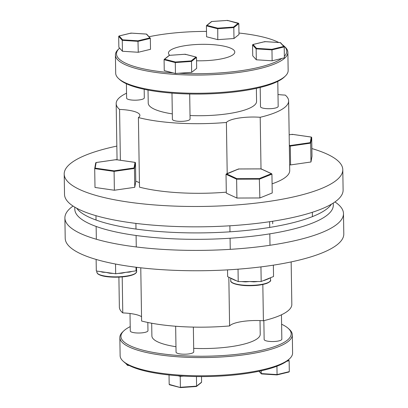 <?xml version="1.0" encoding="UTF-8"?>
<svg xmlns="http://www.w3.org/2000/svg" width="408" height="408" viewBox="0 0 408 408"><rect width="100%" height="100%" fill="white"/><g stroke="black" fill="none" stroke-linecap="round" stroke-linejoin="round"><path stroke-width="0.61" d="M120.375 160.262L119.58 109.436A86.241 21.395 179.1 0 1 116.173 103.612A86.241 21.395 179.1 0 1 120.181 97.022A86.241 21.395 179.1 0 1 126.546 93.203M227.205 173.543L226.399 122.456A86.241 21.395 179.1 0 1 138.409 117.545A25.755 6.39 -0.9 0 0 139.898 115.357A25.755 6.39 -0.9 0 0 121.905 109.553A25.755 6.39 -0.9 0 0 119.58 109.436M171.982 93.126L172.395 119.314A8.843 2.193 -0.9 0 0 178.571 121.309A8.843 2.193 -0.9 0 0 190.082 119.039L189.689 93.993M260.192 87.455L260.493 106.661A8.843 2.193 -0.9 0 0 268.005 108.712A8.843 2.193 -0.9 0 0 277.772 107.059A8.843 2.193 -0.9 0 0 278.18 106.381L277.787 81.386M126.398 83.762L126.623 98.134A8.843 2.193 -0.9 0 0 132.799 100.128A8.843 2.193 -0.9 0 0 144.31 97.854L144.177 89.281M285.365 76.01L284.315 77.03A85.134 21.119 179.1 0 1 283.106 78.086A85.134 21.119 179.1 0 1 200.093 94.059A85.134 21.119 179.1 0 1 119.738 79.611L118.657 78.632A86.241 21.395 -0.9 0 0 200.053 93.259A86.241 21.395 -0.9 0 0 284.141 77.081A86.241 21.395 -0.9 0 0 285.365 76.01A86.241 21.395 -0.9 0 0 288.155 70.487L287.87 52.28A86.241 21.395 179.1 0 1 283.856 58.874A86.241 21.395 179.1 0 1 188.654 74.98A86.241 21.395 179.1 0 1 115.408 54.993A86.241 21.395 179.1 0 1 118.198 49.47L119.248 48.45A85.134 21.119 -0.9 0 0 173.13 72.889L175.455 73.486L191.663 72.359L196.666 68.36L196.493 57.436L191.49 61.435L191.138 60.919L195.988 57.038L196.493 57.436L195.988 57.038L185.13 54.254L185.288 54.56M284.356 56.314A85.134 21.119 -0.9 0 0 283.825 45.864L284.906 46.849A86.241 21.395 179.1 0 1 287.87 52.28M206.494 31.406A85.134 21.119 -0.9 0 0 148.991 36.74M283.825 45.864A85.134 21.119 -0.9 0 0 282.28 44.625M278.766 42.498A85.134 21.119 -0.9 0 0 238.966 33.033M169.748 55.309A33.17 8.226 179.1 0 1 168.458 53.086A33.17 8.226 179.1 0 1 169.998 50.551A33.17 8.226 179.1 0 1 206.616 44.355A33.17 8.226 179.1 0 1 234.789 52.045A33.17 8.226 179.1 0 1 233.243 54.58A33.17 8.226 179.1 0 1 196.544 60.772M256.367 88.352L256.571 101.408A54.177 13.439 179.1 0 1 254.051 105.55A54.177 13.439 179.1 0 1 190.031 115.525M311.87 148.563A139.312 34.558 179.1 0 1 342.791 169.682A139.312 34.558 179.1 0 1 336.314 180.331A139.312 34.558 179.1 0 1 182.519 206.346A139.312 34.558 179.1 0 1 64.199 174.058A139.312 34.558 179.1 0 1 70.681 163.409A139.312 34.558 179.1 0 1 116.841 146.089M342.791 169.682L343.108 190.031A139.312 34.558 179.1 0 1 336.631 200.68A139.312 34.558 179.1 0 1 182.84 226.695A139.312 34.558 179.1 0 1 64.52 194.407L64.199 174.058M277.996 94.508A25.755 6.39 -0.9 0 0 285.228 95.084A86.241 21.395 179.1 0 1 288.635 100.903L289.726 170.519A86.241 21.395 179.1 0 1 272.085 183.824M288.635 100.903A86.241 21.395 179.1 0 1 260.202 117.285A25.755 6.39 -0.9 0 0 226.399 122.456M261.013 168.886L260.202 117.285M226.302 192.168A86.241 21.395 179.1 0 1 139.505 187.155L138.409 117.545M139.434 182.83A25.755 6.39 -0.9 0 0 135.772 181.213M172.309 113.878A54.177 13.439 179.1 0 1 148.231 103.112L148.028 90.056M115.408 54.993L115.694 73.195A86.241 21.395 -0.9 0 0 118.657 78.632M178.821 73.251A85.134 21.119 -0.9 0 0 281.836 58.451L284.381 57.839L284.208 46.915L280.245 42.611L264.909 41.631L264.807 41.937M264.909 41.631L253.042 44.503L252.562 44.895L252.736 55.82L256.311 59.787L272.136 60.797L281.836 58.451M233.983 38.52L238.986 34.517L238.818 23.598L227.455 20.415L211.747 21.512L206.407 25.847L206.581 36.771L217.78 39.647L233.983 38.52L233.815 27.596L217.607 28.723L206.407 25.847L206.897 25.388L217.755 28.172L217.78 39.647M138.266 52.27L150.511 49.312L150.338 38.388L138.093 41.346L122.273 40.336L122.64 39.821L137.975 40.795L138.266 52.27L122.441 51.26L122.273 40.336L118.692 36.368L119.172 35.97L122.64 39.821M130.932 33.41L131.039 33.104L130.932 33.41L131.039 33.104L119.172 35.97L118.692 36.368L118.861 47.292L122.441 51.26M119.605 48.118A85.134 21.119 -0.9 0 0 119.248 48.45M175.455 73.486L175.287 62.562L164.082 59.69L164.256 70.609L173.13 72.889M137.975 40.795L149.843 37.929L150.338 38.388L146.375 34.083L146.758 34.42L146.375 34.083L131.039 33.104M256.311 59.787L256.142 48.863L252.562 44.895L253.042 44.503L256.51 48.348L256.142 48.863L271.963 49.873L271.845 49.322L283.713 46.456L284.208 46.915L271.963 49.873L272.136 60.797M191.663 72.359L191.49 61.435L175.287 62.562L175.435 62.011L191.138 60.919M211.41 21.848L211.747 21.512L211.41 21.848M227.613 20.721L227.455 20.415M233.463 27.076L233.815 27.596L238.818 23.598L238.313 23.2L233.463 27.076L217.755 28.172M280.627 42.947L280.245 42.611L280.627 42.947M185.13 54.254L169.422 55.35L164.577 59.226L175.435 62.011M164.082 59.69L164.577 59.226L164.082 59.69M131.978 271.432A19.9 4.937 179.1 0 1 129.346 272.121A0.444 0.27 77.7 0 1 129.474 271.794M129.346 272.121L125.873 272.309L122.023 273.171L122.069 272.855M113.072 273.401A19.9 4.937 179.1 0 1 109.711 273.217L105.993 272.386L102.755 272.218A0.444 0.301 102.9 0 0 102.612 271.896M114.368 190.24L114.087 170.835L134.023 167.969L134.462 168.463L114.072 171.391L94.702 168.606L94.998 187.456L114.368 190.24L124.562 188.776L134.757 187.308L135.777 181.601L135.481 162.751L134.462 168.463L134.757 187.308M136.7 267.317L136.068 270.846L136.012 267.235M136.068 270.846L115.678 273.773L115.525 264.032M115.678 273.773L96.308 270.994L96.13 259.437M136.66 271.606L135.589 273.447C130.509 276.415 121.951 277.598 109.915 276.981C104.157 276.568 100.108 275.522 97.762 273.855L96.859 272.233A19.9 4.937 -0.9 0 0 113.766 276.843A19.9 4.937 -0.9 0 0 135.736 273.125A19.9 4.937 -0.9 0 0 136.66 271.606L136.501 268.423M109.711 273.217L109.635 272.906M134.023 167.969L135.023 162.389L135.481 162.751L135.023 162.389L116.081 159.666L116.112 159.967M95.722 162.899L96.145 162.532L95.722 162.899L96.145 162.532L95.146 168.116L94.702 168.606L95.727 162.817M269.821 278.006A19.9 4.937 179.1 0 1 269.224 278.48L264.782 280.27A0.444 0.306 75 0 1 264.853 280.01M257.882 281.505A19.9 4.937 179.1 0 1 253.852 281.841L249.701 281.535L245.606 281.872L245.54 281.551M259.87 197.962L259.33 178.571L271.417 173.696L271.932 174.124L259.575 179.112L236.62 179.194L236.915 198.043L259.87 197.962L272.228 192.974L271.932 174.124L271.417 173.696L261.059 168.902L261.339 169.218L261.059 168.902L238.614 168.983L238.384 169.305M238.614 168.983L226.022 174.292L226.318 193.142L236.915 198.043M273.365 265.159L273.544 276.507L261.181 281.495L238.226 281.581L227.633 276.675L227.526 269.877M238.226 281.581L238.032 269.178M261.181 281.495L260.952 266.893M236.196 280.643A19.9 4.937 179.1 0 1 235.222 280.383L231.418 278.623A0.444 0.413 131.4 0 0 231.346 278.399M253.852 281.841L253.883 281.52M269.224 278.48A0.444 0.403 56 0 1 269.316 278.21M236.885 178.658L226.527 173.864L226.022 174.292L236.62 179.194L236.885 178.658L259.33 178.571M289.333 145.381L290.302 145.518L290.287 146.074L310.677 143.147L310.238 142.657L311.238 137.073L311.697 137.435L310.677 143.147L310.973 161.996L311.993 156.284L311.697 137.435L311.238 137.073L292.296 134.354L289.165 134.803L292.306 134.334L311.37 137.073M289.634 164.786L290.583 164.924L310.973 161.996M289.338 145.942L290.287 146.074L290.583 164.924M292.327 134.655L292.296 134.354M76.648 208.197A129.26 32.064 -0.9 0 0 195.376 232.912A129.26 32.064 -0.9 0 0 327.18 208.636A129.26 32.064 -0.9 0 0 331.423 204.194M74.776 207.136L74.807 209.243A129.26 32.064 -0.9 0 0 184.589 239.2A129.26 32.064 -0.9 0 0 327.282 215.062A129.26 32.064 -0.9 0 0 333.295 205.183L333.26 203.077M140.77 267.801L141.607 321.025A86.241 21.395 179.1 0 0 229.597 325.936L228.832 277.231M141.54 316.7A25.755 6.39 -0.9 0 0 125.103 313.038A25.755 6.39 -0.9 0 0 122.772 312.916A86.241 21.395 179.1 0 1 119.366 307.096L118.896 277.129M175.649 326.247L176.052 352.145A8.843 2.193 -0.9 0 0 182.233 354.139A8.843 2.193 -0.9 0 0 193.744 351.864L193.351 327.099M263.854 320.657L264.149 339.487A8.843 2.193 -0.9 0 0 271.662 341.537A8.843 2.193 -0.9 0 0 281.428 339.89A8.843 2.193 -0.9 0 0 281.841 339.211L281.454 314.798M130.004 313.492L130.279 330.959A8.843 2.193 -0.9 0 0 136.456 332.954A8.843 2.193 -0.9 0 0 147.966 330.684L147.839 322.478M281.602 324.238A85.134 21.119 179.1 0 1 288.262 328.389A85.134 21.119 179.1 0 1 287.227 340.257A85.134 21.119 179.1 0 1 182.483 355.73A85.134 21.119 179.1 0 1 123.685 330.97A85.134 21.119 179.1 0 1 124.894 329.914A85.134 21.119 179.1 0 1 130.213 326.614M123.685 330.97L122.635 331.99A86.241 21.395 -0.9 0 0 119.845 337.513A86.241 21.395 -0.9 0 0 193.091 357.5A86.241 21.395 -0.9 0 0 288.298 341.394A86.241 21.395 -0.9 0 0 292.306 334.805A86.241 21.395 -0.9 0 0 289.343 329.368L288.262 328.389M123.094 361.151L124.175 362.136A85.134 21.119 -0.9 0 0 177.888 375.758A85.134 21.119 -0.9 0 0 183.58 376.12A85.134 21.119 -0.9 0 0 286.595 361.32A85.134 21.119 -0.9 0 0 287.543 360.606A85.134 21.119 -0.9 0 0 288.395 359.882A85.134 21.119 -0.9 0 0 288.752 359.55L289.802 358.53A86.241 21.395 179.1 0 1 288.584 359.601A86.241 21.395 179.1 0 1 204.495 375.783A86.241 21.395 179.1 0 1 123.094 361.151A86.241 21.395 179.1 0 1 120.131 355.72L119.845 337.513M260.013 320.581L260.228 334.234A54.177 13.439 179.1 0 1 257.708 338.375A54.177 13.439 179.1 0 1 193.688 348.356M175.97 346.708A54.177 13.439 179.1 0 1 151.888 335.937L151.689 323.233M334.948 201.945A139.312 34.558 179.1 0 1 343.48 213.593L343.801 233.942A139.312 34.558 179.1 0 1 337.319 244.591A139.312 34.558 179.1 0 1 183.529 270.606A139.312 34.558 179.1 0 1 65.209 238.318L64.892 217.969A139.312 34.558 179.1 0 1 71.369 207.32A139.312 34.558 179.1 0 1 73.052 206.055M343.48 213.593A139.312 34.558 179.1 0 1 337.003 224.242A139.312 34.558 179.1 0 1 183.207 250.257A139.312 34.558 179.1 0 1 64.892 217.969M262.829 284.483L263.4 320.765A25.755 6.39 -0.9 0 0 229.597 325.936M291.159 261.91L291.827 304.388A86.241 21.395 179.1 0 1 263.4 320.765M122.206 276.915L122.772 312.916M292.306 334.805L292.592 353.007A86.241 21.395 179.1 0 1 289.802 358.53M127.362 364.456L127.755 365.39L129.203 365.486M128.535 365.129L127.373 365.053L127.755 365.39L126.092 363.64M286.595 361.32L289.139 360.708L288.395 359.882M289.139 360.708L289.308 371.632L288.828 372.03L289.308 371.632L277.068 374.59L276.961 374.896L277.068 374.59L276.961 374.896L261.625 373.917L259.126 371.234M261.197 370.785L261.242 373.58L261.625 373.917L261.242 373.58L277.068 374.59L276.935 366.211M177.888 375.758L180.214 376.355L183.58 376.12M196.442 376.559L196.59 386.152L196.253 386.488L196.59 386.152L196.253 386.488L180.545 387.585L169.182 384.402L169.687 384.8L169.182 384.402L169.034 374.967M180.214 376.355L180.387 387.279L196.59 386.152L201.593 382.153L201.506 376.594M201.103 382.612L201.593 382.153M256.51 48.348L271.845 49.322M135.318 273.528A19.462 4.825 179.1 0 1 115.928 277.185A19.462 4.825 179.1 0 1 97.777 273.681M122.023 273.171A19.9 4.937 179.1 0 1 118.371 273.385M102.755 272.218A19.9 4.937 179.1 0 1 100.49 271.595M116.081 159.666L96.145 162.532M95.146 168.116L114.087 170.835M269.673 281.612A19.462 4.825 179.1 0 1 244.79 285.564M244.647 285.243A19.9 4.937 -0.9 0 0 270.545 280.133C271.213 280.78 269.953 281.867 266.766 283.387C261.033 285.289 253.7 286.018 244.754 285.58C231.698 284.514 230.239 281.495 230.75 280.76A19.9 4.937 -0.9 0 0 244.647 285.243M264.782 280.27A19.9 4.937 179.1 0 1 263.339 280.622M245.606 281.872A19.9 4.937 179.1 0 1 244.596 281.816A19.9 4.937 179.1 0 1 241.689 281.566M231.418 278.623A19.9 4.937 179.1 0 1 231.076 278.271M290.302 145.518L310.238 142.657M277.027 374.881L288.828 372.03M116.173 103.612L117.055 159.788M150.221 38.107L146.666 34.165M131.004 33.089L119.014 35.986M146.472 34.073L131.009 33.089M211.528 21.553L206.581 25.51M227.491 20.4L211.66 21.502M238.486 23.215L227.506 20.4M280.342 42.6L264.879 41.616L252.884 44.513M284.09 46.634L280.536 42.692M196.166 57.059L185.186 54.238L169.335 55.34M169.203 55.391L164.256 59.349M96.859 272.233L96.844 271.07M96.344 239.246L96.14 226.45M96.043 220.024L95.972 215.684M136.272 246.957L136.094 235.493M135.992 229.066L135.905 223.395M96.028 162.532L116.091 159.65L135.155 162.384M270.545 280.133L270.509 277.731M269.999 245.269L269.821 233.85M269.719 227.424L269.627 221.707M230.255 249.349L230.081 238.241M229.979 231.815L229.882 225.787M230.75 280.76L230.704 278.098M261.191 168.902L271.667 173.752M238.553 168.973L261.125 168.886M226.307 173.905L238.512 168.978M312.411 216.628L312.339 212.287M272.712 223.783L272.671 221.248M127.658 365.4L129.234 365.502M125.72 363.375L127.464 365.308M259.009 371.26L261.334 373.835M276.996 374.911L288.986 372.014M261.528 373.927L276.991 374.911M196.472 386.447L201.419 382.49M180.509 387.6L196.34 386.498M169.514 384.785L180.494 387.6"/></g></svg>
